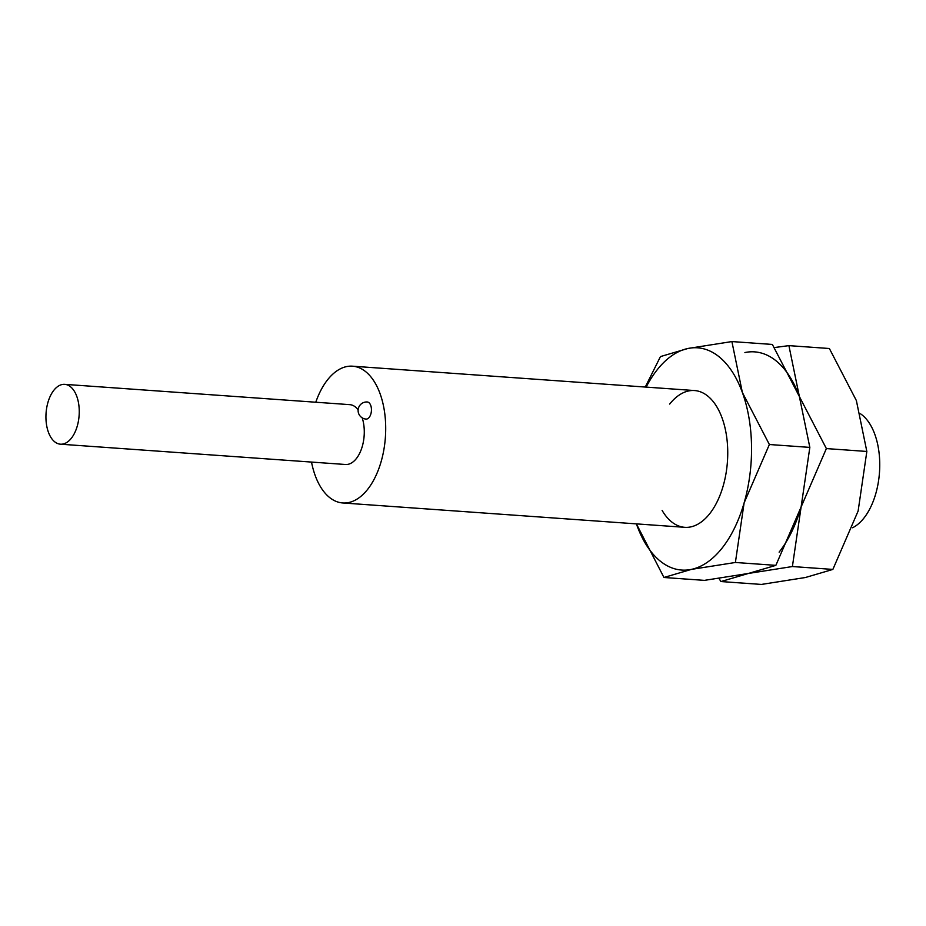 <?xml version="1.0" encoding="UTF-8"?>
<svg xmlns="http://www.w3.org/2000/svg" width="926" height="926" viewBox="0 0 926 926"><rect width="100%" height="100%" fill="white"/><g stroke="black" fill="none" stroke-linecap="round" stroke-linejoin="round"><path stroke-width="1.39" d="M311.518 462.074A68.559 37.873 -85.9 0 0 342.747 502.957A68.559 37.873 -85.9 0 0 367.587 489.437A68.559 37.873 -85.9 0 0 384.857 414.304A68.559 37.873 -85.9 0 0 352.493 366.187A68.559 37.873 -85.9 0 0 327.654 379.706A68.559 37.873 -85.9 0 0 315.778 402.231M860.636 413.887A59.993 33.139 94.1 0 1 879.7 461.484A59.993 33.139 94.1 0 1 863.9 518.109A59.993 33.139 94.1 0 1 852.58 527.751M53.858 390.263A29.991 16.564 -85.9 0 0 46.3 423.136A29.991 16.564 -85.9 0 0 60.456 444.191A29.991 16.564 -85.9 0 0 71.325 438.276A29.991 16.564 -85.9 0 0 78.884 405.403A29.991 16.564 -85.9 0 0 64.727 384.348A29.991 16.564 -85.9 0 0 53.858 390.263M362.216 417.858A29.991 16.564 94.1 0 1 356.36 458.578A29.991 16.564 94.1 0 1 345.491 464.493L60.456 444.191M367.286 401.988A8.566 4.734 94.1 0 1 370.736 405.426A8.566 4.734 94.1 0 1 370.678 414.524A8.566 4.734 94.1 0 1 366.071 419.084A8.566 8.566 0 0 1 358.13 409.929A8.566 8.566 0 0 1 367.286 401.988M64.727 384.348L349.75 404.65A29.991 16.564 94.1 0 1 358.142 409.767M788.906 345.63L829.372 348.512L856.376 400.576L866.84 451.46L858.124 511.025L832.868 569.421L805.412 577.511L761.427 584.433L720.96 581.551L748.416 573.449L792.401 566.538L801.117 506.962L826.374 448.578L799.37 396.513L788.906 345.63L774.367 347.563M744.909 352.551A111.409 61.544 94.1 0 1 799.37 396.513L809.833 447.397L801.117 506.962A111.409 61.544 94.1 0 1 779.113 552.151M718.958 578.437L720.96 581.551M826.374 448.578L866.84 451.46M792.401 566.538L832.868 569.421M669.683 404.072A68.559 37.873 94.1 0 1 718.345 409.512A68.559 37.873 94.1 0 1 711.041 511.939A68.559 37.873 94.1 0 1 709.629 513.803A68.559 37.873 94.1 0 1 662.113 510.423M801.117 506.962L775.861 565.358L748.416 573.449L704.42 580.37L663.954 577.488L691.409 569.386L735.394 562.476L744.11 502.911L769.379 444.515L742.363 392.45A111.409 61.544 94.1 0 1 744.11 502.911A111.409 61.544 94.1 0 1 722.106 548.088A111.409 61.544 94.1 0 1 691.409 569.386A111.409 61.544 94.1 0 1 636.949 525.424A111.409 61.544 94.1 0 1 636.393 523.885L663.954 577.488M646.14 387.103A111.409 61.544 94.1 0 1 657.205 369.787A111.409 61.544 94.1 0 1 687.914 348.489A111.409 61.544 94.1 0 1 742.363 392.45L731.899 341.567L687.914 348.489L660.458 356.579L645.272 387.045M731.899 341.567L772.365 344.449L799.37 396.513M769.379 444.515L809.833 447.397M735.394 562.476L775.861 565.358M684.789 527.322L342.747 502.957M694.523 390.552L352.493 366.187"/></g></svg>
